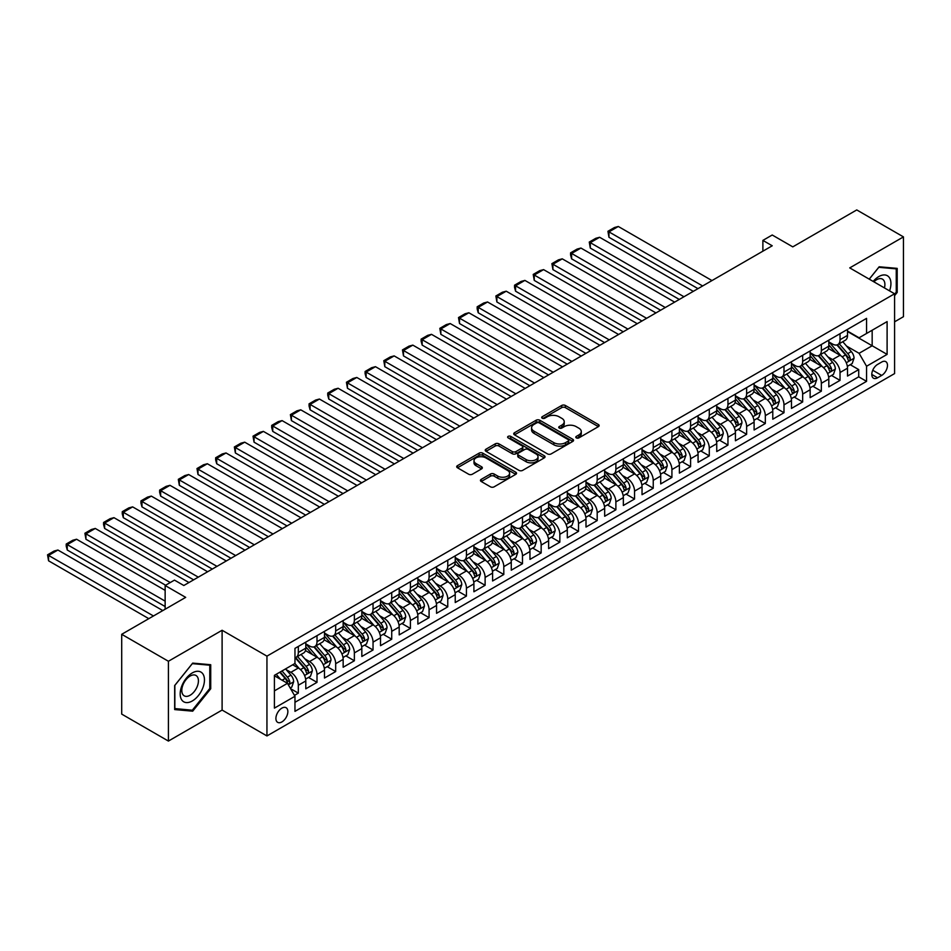 <?xml version="1.0" encoding="UTF-8"?>
<svg xmlns="http://www.w3.org/2000/svg" width="951" height="951" viewBox="0 0 951 951"><rect width="100%" height="100%" fill="white"/><g stroke="black" fill="none" stroke-linecap="round" stroke-linejoin="round"><path stroke-width="1.43" d="M576.33 437.888A1.819 1.046 0 0 0 578.897 437.888L598.381 426.642A2.591 1.498 0 0 0 599.142 425.584A2.591 1.498 0 0 0 598.381 424.526L565.37 405.471A2.591 1.498 0 0 0 561.708 405.471L542.225 416.716A1.819 1.046 0 0 0 541.69 417.465A1.819 1.046 0 0 0 542.225 418.202A1.819 1.046 0 0 0 544.792 418.202L547.312 416.752A8.297 4.791 0 0 1 559.045 416.752L561.803 418.333A8.297 4.791 0 0 1 564.228 421.721A8.297 4.791 0 0 1 561.803 425.109L559.283 426.571A1.819 1.046 0 0 0 558.748 427.308A1.819 1.046 0 0 0 559.283 428.045A1.819 1.046 0 0 0 561.839 428.045L564.371 426.595A8.297 4.791 0 0 1 576.104 426.595L578.85 428.176A8.297 4.791 0 0 1 581.275 431.564A8.297 4.791 0 0 1 578.85 434.952L576.33 436.414A1.819 1.046 0 0 0 575.795 437.151A1.819 1.046 0 0 0 576.33 437.888L576.33 436.414M281.888 721.928A8.452 4.886 120 0 0 287.404 714.474A8.452 4.886 120 0 0 286.108 707.71A8.452 4.886 120 0 0 281.888 708.126A8.452 4.886 120 0 0 276.361 715.568A8.452 4.886 120 0 0 277.656 722.344A8.452 4.886 120 0 0 281.888 721.928M481.218 479.363A2.591 1.498 0 0 0 480.457 480.421A2.591 1.498 0 0 0 481.218 481.479L490.478 486.829A2.591 1.498 0 0 0 494.14 486.829L515.775 474.335A2.591 1.498 0 0 0 516.536 473.277A2.591 1.498 0 0 0 515.775 472.219L482.775 453.163A2.591 1.498 0 0 0 479.102 453.163L457.467 465.657A2.591 1.498 0 0 0 456.706 466.715A2.591 1.498 0 0 0 457.467 467.773L468.653 474.228A2.591 1.498 0 0 0 472.326 474.228L481.586 468.879A2.591 1.498 0 0 0 482.335 467.821A2.591 1.498 0 0 0 481.586 466.763L476.035 463.565A6.93 4.006 0 0 1 474.002 460.736A6.93 4.006 0 0 1 478.282 457.027A6.93 4.006 0 0 1 485.842 457.895L507.572 470.448A6.93 4.006 0 0 1 509.605 473.277A6.93 4.006 0 0 1 505.326 476.974A6.93 4.006 0 0 1 497.765 476.106L494.14 474.014A2.591 1.498 0 0 0 490.478 474.014L481.218 479.363L481.218 481.479M894.582 321.818L903.45 316.695L903.45 236.894L856.756 209.933L792.777 246.868L772.224 235.004L762.88 240.401L772.224 245.786L183.816 585.507L174.473 580.11L165.141 585.507L165.141 609.222M168.41 661.266L168.41 741.067L222.106 710.064L222.106 630.263L168.41 661.266L121.704 634.305L185.683 597.371L165.141 585.507M222.106 630.263L266.946 656.142L894.582 293.776L894.582 373.588L266.946 735.943L266.946 656.142M903.45 236.894L849.742 267.897L894.582 293.776M547.503 453.9A2.591 1.498 0 0 0 551.164 453.9L572.799 441.407A2.591 1.498 0 0 0 573.56 440.349A2.591 1.498 0 0 0 572.799 439.291L539.799 420.235A2.591 1.498 0 0 0 536.126 420.235L514.491 432.729A2.591 1.498 0 0 0 513.73 433.787A2.591 1.498 0 0 0 514.491 434.845L547.503 453.9M508.892 438.28A1.819 1.046 0 0 1 510.735 438.542L510.735 436.378L544.293 455.755A2.591 1.498 0 0 1 545.042 456.813A2.591 1.498 0 0 1 544.293 457.871L522.658 470.365A2.591 1.498 0 0 1 518.984 470.365L485.985 451.309L485.985 449.193A2.591 1.498 0 0 0 485.224 450.251A2.591 1.498 0 0 0 485.985 451.309M485.985 449.193L495.245 443.844A2.591 1.498 0 0 1 498.906 443.844L512.292 451.57A2.591 1.498 0 0 0 515.965 451.57L522.099 448.028A2.591 1.498 0 0 0 522.86 446.97A2.591 1.498 0 0 0 522.099 445.912L508.167 437.864A1.819 1.046 0 0 1 507.632 437.127A1.819 1.046 0 0 1 508.761 436.152A1.819 1.046 0 0 1 510.735 436.378M168.41 741.067L121.704 714.106L121.704 634.305M294.453 695.371L298.329 693.136L290.566 688.655M286.168 669.611L290.851 672.321A10.568 6.098 60 0 1 298.329 685.255L305.794 680.952L305.794 688.821L317.004 682.354L308.504 677.445M304.843 658.829L309.527 661.539A10.568 6.098 60 0 1 317.004 674.473L324.481 670.158L324.481 678.039L335.679 671.561L327.18 666.663M323.518 648.047L328.214 650.746A10.568 6.098 60 0 1 335.679 663.691L343.156 659.376L343.156 667.245L354.366 660.779L345.867 655.869M342.205 637.253L346.889 639.964A10.568 6.098 60 0 1 354.366 652.909L361.832 648.594L361.832 656.463L373.042 649.997L364.542 645.087M360.881 626.471L365.576 629.182A10.568 6.098 60 0 1 373.042 642.127L380.519 637.812L380.519 645.681L391.717 639.215L383.217 634.305M379.556 615.689L384.252 618.4A10.568 6.098 60 0 1 391.717 631.333L399.194 627.018L399.194 634.899L410.404 628.421L401.904 623.523M398.243 604.907L402.927 607.606A10.568 6.098 60 0 1 410.404 620.551L417.869 616.236L417.869 624.118L429.079 617.639L420.58 612.729M416.918 594.113L421.614 596.824A10.568 6.098 60 0 1 429.079 609.769L436.557 605.454L436.557 613.324L447.766 606.857L439.267 601.947M435.594 583.332L440.289 586.042A10.568 6.098 60 0 1 447.766 598.987L455.232 594.672L455.232 602.542L466.442 596.075L457.942 591.165M454.281 572.55L458.964 575.26A10.568 6.098 60 0 1 466.442 588.193L473.907 583.89L473.907 591.76L485.117 585.293L476.617 580.383M472.956 561.768L477.652 564.478A10.568 6.098 60 0 1 485.117 577.412L492.594 573.096L492.594 580.978L503.804 574.499L495.305 569.601M491.643 550.986L496.327 553.684A10.568 6.098 60 0 1 503.804 566.63L511.269 562.314L511.269 570.184L522.479 563.717L513.98 558.808M510.318 540.192L515.002 542.902A10.568 6.098 60 0 1 522.479 555.848L529.957 551.532L529.957 559.402L541.155 552.935L532.655 548.026M528.994 529.41L533.689 532.12A10.568 6.098 60 0 1 541.155 545.066L548.632 540.75L548.632 548.62L559.842 542.153L551.342 537.244M547.681 518.628L552.365 521.338A10.568 6.098 60 0 1 559.842 534.272L567.307 529.957L567.307 537.838L578.517 531.359L570.018 526.462M566.356 507.846L571.052 510.544A10.568 6.098 60 0 1 578.517 523.49L585.994 519.175L585.994 527.056L597.192 520.577L588.693 515.668M585.031 497.052L589.727 499.762A10.568 6.098 60 0 1 597.192 512.708L604.67 508.393L604.67 516.262L615.879 509.795L607.38 504.886M603.719 486.27L608.402 488.98A10.568 6.098 60 0 1 615.879 501.926L623.345 497.611L623.345 505.48L634.555 499.013L626.055 494.104M622.394 475.488L627.089 478.198A10.568 6.098 60 0 1 634.555 491.132L642.032 486.829L642.032 494.698L653.242 488.232L644.742 483.322M641.069 464.706L645.765 467.416A10.568 6.098 60 0 1 653.242 480.35L660.707 476.035L660.707 483.916L671.917 477.438L663.418 472.54M659.756 453.924L664.44 456.623A10.568 6.098 60 0 1 671.917 469.568L679.383 465.253L679.383 473.123L690.592 466.656L682.093 461.746M678.432 443.13L683.127 445.841A10.568 6.098 60 0 1 690.592 458.786L698.07 454.471L698.07 462.341L709.28 455.874L700.78 450.964M697.119 432.348L701.802 435.059A10.568 6.098 60 0 1 709.28 448.004L716.745 443.689L716.745 451.559L727.955 445.092L719.455 440.182M715.794 421.566L720.478 424.277A10.568 6.098 60 0 1 727.955 437.21L735.432 432.907L735.432 440.777L746.63 434.298L738.131 429.4M734.469 410.784L739.165 413.483A10.568 6.098 60 0 1 746.63 426.428L754.107 422.113L754.107 429.995L765.317 423.516L756.818 418.606M753.156 399.991L757.84 402.701A10.568 6.098 60 0 1 765.317 415.646L772.783 411.331L772.783 419.201L783.993 412.734L775.493 407.824M771.832 389.209L776.527 391.919A10.568 6.098 60 0 1 783.993 404.864L791.47 400.549L791.47 408.419L802.668 401.952L794.18 397.043M790.507 378.427L795.202 381.137A10.568 6.098 60 0 1 802.668 394.083L810.145 389.767L810.145 397.637L821.355 391.17L812.855 386.261M809.194 367.645L813.878 370.355A10.568 6.098 60 0 1 821.355 383.289L828.82 378.974L828.82 386.855L840.03 380.376L840.03 372.507A10.568 6.098 -120 0 0 832.565 359.561L827.869 356.863M831.531 375.479L840.03 380.376M305.794 680.952A10.568 6.098 -120 0 0 298.329 668.006L292.718 664.773M324.481 670.158A10.568 6.098 -120 0 0 317.004 657.224L305.449 650.555M343.156 659.376A10.568 6.098 -120 0 0 335.679 646.43L324.136 639.761M361.832 648.594A10.568 6.098 -120 0 0 354.366 635.648L342.812 628.98M380.519 637.812A10.568 6.098 -120 0 0 373.042 624.866L361.487 618.198M399.194 627.018A10.568 6.098 -120 0 0 391.717 614.084L380.174 607.416M417.869 616.236A10.568 6.098 -120 0 0 410.404 603.303L398.849 596.634M436.557 605.454A10.568 6.098 -120 0 0 429.079 592.509L417.525 585.84M455.232 594.672A10.568 6.098 -120 0 0 447.766 581.727L436.212 575.058M473.907 583.89A10.568 6.098 -120 0 0 466.442 570.945L454.887 564.276M492.594 573.096A10.568 6.098 -120 0 0 485.117 560.163L473.562 553.494M511.269 562.314A10.568 6.098 -120 0 0 503.804 549.369L492.249 542.7M529.957 551.532A10.568 6.098 -120 0 0 522.479 538.587L510.925 531.918M548.632 540.75A10.568 6.098 -120 0 0 541.155 527.805L529.612 521.136M567.307 529.957A10.568 6.098 -120 0 0 559.842 517.023L548.287 510.354M585.994 519.175A10.568 6.098 -120 0 0 578.517 506.241L566.962 499.572M604.67 508.393A10.568 6.098 -120 0 0 597.192 495.447L585.65 488.778M623.345 497.611A10.568 6.098 -120 0 0 615.879 484.665L604.325 477.996M642.032 486.829A10.568 6.098 -120 0 0 634.555 473.883L623 467.214M660.707 476.035A10.568 6.098 -120 0 0 653.242 463.101L641.687 456.432M679.383 465.253A10.568 6.098 -120 0 0 671.917 452.307L660.363 445.639M698.07 454.471A10.568 6.098 -120 0 0 690.592 441.526L679.05 434.857M716.745 443.689A10.568 6.098 -120 0 0 709.28 430.744L697.725 424.075M735.432 432.907A10.568 6.098 -120 0 0 727.955 419.962L716.4 413.293M754.107 422.113A10.568 6.098 -120 0 0 746.63 409.18L735.087 402.511M772.783 411.331A10.568 6.098 -120 0 0 765.317 398.386L753.763 391.717M791.47 400.549A10.568 6.098 -120 0 0 783.993 387.604L772.438 380.935M810.145 389.767A10.568 6.098 -120 0 0 802.668 376.822L791.125 370.153M828.82 378.974A10.568 6.098 -120 0 0 821.355 366.04L809.8 359.371M881.684 362.046L877.583 364.423A8.19 4.731 120 0 0 872.233 371.639A8.19 4.731 120 0 0 873.482 378.201A8.19 4.731 120 0 0 877.583 377.797L881.684 375.419A8.19 4.731 120 0 0 887.033 368.203A8.19 4.731 120 0 0 885.785 361.642A8.19 4.731 120 0 0 881.684 362.046M274.411 690.866L287.487 683.317L294.965 696.263L294.965 711.36L866.563 381.351L866.563 366.254L859.086 353.308L846.556 346.069M294.965 696.263L274.411 708.126L274.411 675.341L294.965 663.477L294.965 648.38L866.563 318.371L866.563 333.468L887.105 321.604L887.105 354.39L866.563 366.254M305.794 643.851L309.527 646.002A10.568 6.098 60 0 0 314.817 646.525L322.282 642.21A10.568 6.098 -120 0 0 324.481 637.372L324.481 631.333M324.481 633.057L328.214 635.22A10.568 6.098 60 0 0 333.492 635.743L340.969 631.428A10.568 6.098 -120 0 0 343.156 626.59L343.156 620.551M343.156 622.275L346.889 624.438A10.568 6.098 60 0 0 352.179 624.962L359.644 620.646A10.568 6.098 -120 0 0 361.832 615.808L361.832 609.769M361.832 611.493L365.576 613.645A10.568 6.098 60 0 0 370.854 614.18L378.332 609.864A10.568 6.098 -120 0 0 380.519 605.026L380.519 598.987M380.519 600.711L384.252 602.863A10.568 6.098 60 0 0 389.53 603.386L397.007 599.071A10.568 6.098 -120 0 0 399.194 594.232L399.194 588.193M399.194 589.929L402.927 592.081A10.568 6.098 60 0 0 408.217 592.604L415.682 588.289A10.568 6.098 -120 0 0 417.869 583.45L417.869 577.412M417.869 579.135L421.614 581.299A10.568 6.098 60 0 0 426.892 581.822L434.369 577.507A10.568 6.098 -120 0 0 436.557 572.668L436.557 566.63M436.557 568.353L440.289 570.517A10.568 6.098 60 0 0 445.567 571.04L453.045 566.725A10.568 6.098 -120 0 0 455.232 561.886L455.232 555.848M455.232 557.571L458.964 559.723A10.568 6.098 60 0 0 464.254 560.246L471.72 555.943A10.568 6.098 -120 0 0 473.907 551.105L473.907 545.066M473.907 546.789L477.652 548.941A10.568 6.098 60 0 0 482.93 549.464L490.407 545.149A10.568 6.098 -120 0 0 492.594 540.311L492.594 534.272M492.594 535.995L496.327 538.159A10.568 6.098 60 0 0 501.617 538.682L509.082 534.367A10.568 6.098 -120 0 0 511.269 529.529L511.269 523.49M511.269 525.214L515.002 527.377A10.568 6.098 60 0 0 520.292 527.9L527.757 523.585A10.568 6.098 -120 0 0 529.957 518.747L529.957 512.708M529.957 514.432L533.689 516.583A10.568 6.098 60 0 0 538.967 517.118L546.445 512.803A10.568 6.098 -120 0 0 548.632 507.965L548.632 501.926M548.632 503.65L552.365 505.801A10.568 6.098 60 0 0 557.655 506.324L565.12 502.009A10.568 6.098 -120 0 0 567.307 497.171L567.307 491.132M567.307 492.868L571.052 495.019A10.568 6.098 60 0 0 576.33 495.542L583.807 491.227A10.568 6.098 -120 0 0 585.994 486.389L585.994 480.35M585.994 482.074L589.727 484.237A10.568 6.098 60 0 0 595.005 484.76L602.482 480.445A10.568 6.098 -120 0 0 604.67 475.607L604.67 469.568M604.67 471.292L608.402 473.455A10.568 6.098 60 0 0 613.692 473.978L621.158 469.663A10.568 6.098 -120 0 0 623.345 464.825L623.345 458.786M623.345 460.51L627.089 462.661A10.568 6.098 60 0 0 632.367 463.185L639.845 458.881A10.568 6.098 -120 0 0 642.032 454.043L642.032 448.004M642.032 449.728L645.765 451.88A10.568 6.098 60 0 0 651.043 452.403L658.52 448.087A10.568 6.098 -120 0 0 660.707 443.249L660.707 437.21M660.707 438.946L664.44 441.098A10.568 6.098 60 0 0 669.73 441.621L677.195 437.305A10.568 6.098 -120 0 0 679.383 432.467L679.383 426.428M679.383 428.152L683.127 430.316A10.568 6.098 60 0 0 688.405 430.839L695.882 426.524A10.568 6.098 -120 0 0 698.07 421.685L698.07 415.646M698.07 417.37L701.802 419.534A10.568 6.098 60 0 0 707.092 420.057L714.558 415.742A10.568 6.098 -120 0 0 716.745 410.903L716.745 404.864M716.745 406.588L720.478 408.74A10.568 6.098 60 0 0 725.768 409.263L733.233 404.948A10.568 6.098 -120 0 0 735.432 400.121L735.432 394.071M735.432 395.806L739.165 397.958A10.568 6.098 60 0 0 744.443 398.481L751.92 394.166A10.568 6.098 -120 0 0 754.107 389.328L754.107 383.289M754.107 385.012L757.84 387.176A10.568 6.098 60 0 0 763.13 387.699L770.595 383.384A10.568 6.098 -120 0 0 772.783 378.546L772.783 372.507M772.783 374.23L776.527 376.394A10.568 6.098 60 0 0 781.805 376.917L789.282 372.602A10.568 6.098 -120 0 0 791.47 367.764L791.47 361.725M791.47 363.448L795.202 365.6A10.568 6.098 60 0 0 800.48 366.123L807.958 361.82A10.568 6.098 -120 0 0 810.145 356.982L810.145 350.943M810.145 352.666L813.878 354.818A10.568 6.098 60 0 0 819.168 355.341L826.633 351.026A10.568 6.098 -120 0 0 828.82 346.188L828.82 340.149M294.965 702.302L858.717 376.822L858.717 369.594L847.507 376.061L847.507 368.192A10.568 6.098 -120 0 0 840.03 355.258L828.476 348.577M828.82 341.885L832.565 344.036A10.568 6.098 -120 0 0 837.843 344.559A10.568 6.098 -120 0 0 840.03 339.721L840.03 333.682M837.843 344.559L845.32 340.244A10.568 6.098 -120 0 0 847.507 335.406L847.507 329.367M298.329 646.43L298.329 652.469A10.568 6.098 60 0 1 296.13 657.307A10.568 6.098 60 0 1 294.965 657.735M296.13 657.307L303.607 652.992A10.568 6.098 -120 0 0 305.794 648.166L305.794 642.127M317.004 635.648L317.004 641.687A10.568 6.098 60 0 1 314.817 646.525M335.679 624.866L335.679 630.905A10.568 6.098 60 0 1 333.492 635.743M354.366 614.084L354.366 620.123A10.568 6.098 60 0 1 352.179 624.962M373.042 603.303L373.042 609.341A10.568 6.098 60 0 1 370.854 614.18M391.717 592.509L391.717 598.548A10.568 6.098 60 0 1 389.53 603.386M410.404 581.727L410.404 587.766A10.568 6.098 60 0 1 408.217 592.604M429.079 570.945L429.079 576.984A10.568 6.098 60 0 1 426.892 581.822M447.766 560.163L447.766 566.202A10.568 6.098 60 0 1 445.567 571.04M466.442 549.369L466.442 555.408A10.568 6.098 60 0 1 464.254 560.246M485.117 538.587L485.117 544.626A10.568 6.098 60 0 1 482.93 549.464M503.804 527.805L503.804 533.844A10.568 6.098 60 0 1 501.617 538.682M522.479 517.023L522.479 523.062A10.568 6.098 60 0 1 520.292 527.9M541.155 506.241L541.155 512.28A10.568 6.098 60 0 1 538.967 517.118M559.842 495.447L559.842 501.486A10.568 6.098 60 0 1 557.655 506.324M578.517 484.665L578.517 490.704A10.568 6.098 60 0 1 576.33 495.542M597.192 473.883L597.192 479.922A10.568 6.098 60 0 1 595.005 484.76M615.879 463.101L615.879 469.14A10.568 6.098 60 0 1 613.692 473.978M634.555 452.307L634.555 458.358A10.568 6.098 60 0 1 632.367 463.185M653.242 441.526L653.242 447.564A10.568 6.098 60 0 1 651.043 452.403M671.917 430.744L671.917 436.782A10.568 6.098 60 0 1 669.73 441.621M690.592 419.962L690.592 426A10.568 6.098 60 0 1 688.405 430.839M709.28 409.18L709.28 415.218A10.568 6.098 60 0 1 707.092 420.057M727.955 398.386L727.955 404.425A10.568 6.098 60 0 1 725.768 409.263M746.63 387.604L746.63 393.643A10.568 6.098 60 0 1 744.443 398.481M765.317 376.822L765.317 382.861A10.568 6.098 60 0 1 763.13 387.699M783.993 366.04L783.993 372.079A10.568 6.098 60 0 1 781.805 376.917M802.668 355.246L802.668 361.297A10.568 6.098 60 0 1 800.48 366.123M821.355 344.464L821.355 350.503A10.568 6.098 60 0 1 819.168 355.341M821.355 383.289L821.355 391.17M802.668 394.083L802.668 401.952M783.993 404.864L783.993 412.734M765.317 415.646L765.317 423.516M746.63 426.428L746.63 434.298M727.955 437.21L727.955 445.092M709.28 448.004L709.28 455.874M690.592 458.786L690.592 466.656M671.917 469.568L671.917 477.438M653.242 480.35L653.242 488.232M634.555 491.132L634.555 499.013M615.879 501.926L615.879 509.795M597.192 512.708L597.192 520.577M578.517 523.49L578.517 531.359M559.842 534.272L559.842 542.153M541.155 545.066L541.155 552.935M522.479 555.848L522.479 563.717M503.804 566.63L503.804 574.499M485.117 577.412L485.117 585.293M466.442 588.193L466.442 596.075M447.766 598.987L447.766 606.857M429.079 609.769L429.079 617.639M410.404 620.551L410.404 628.421M391.717 631.333L391.717 639.215M373.042 642.127L373.042 649.997M354.366 652.909L354.366 660.779M335.679 663.691L335.679 671.561M317.004 674.473L317.004 682.354M298.329 685.255L298.329 693.136M287.487 683.317L274.411 675.769M859.086 353.308L872.162 345.76L872.162 330.235L887.105 321.604M847.507 331.53L887.105 354.39M847.507 331.091L859.086 337.783L866.563 333.468M222.106 710.064L266.946 735.943M762.88 240.401L762.88 251.183M850.218 364.685L858.717 369.594M858.717 376.822L866.563 381.351M894.582 295.678L897.197 292.421L897.197 268.384L879.164 266.779L869.226 279.142M174.663 709.577L192.696 711.182L210.718 688.762L210.718 664.725L192.696 663.109L174.663 685.54L174.663 709.577M896.258 291.886L897.197 292.421M209.779 688.215L210.718 688.762M190.782 710.088L192.696 711.182M577.055 438.149L578.85 437.115A8.297 4.791 0 0 0 581.275 433.727L581.275 431.564M564.228 421.721L564.228 423.884A8.297 4.791 0 0 1 561.803 427.272L560.008 428.307M598.381 424.526L598.381 426.642L565.37 407.634A2.591 1.498 0 0 0 561.708 407.634L542.95 418.464M572.764 441.43L539.799 422.399A2.591 1.498 0 0 0 536.126 422.399L514.527 434.869M568.211 441.098A1.819 1.046 0 0 0 568.746 440.349A1.819 1.046 0 0 0 568.211 439.612L539.241 422.886A1.819 1.046 0 0 0 536.673 422.886L534.022 424.419A8.297 4.791 0 0 0 531.585 427.807A8.297 4.791 0 0 0 534.022 431.195L553.827 442.631A8.297 4.791 0 0 0 565.56 442.631L568.211 441.098L568.211 443.249A1.819 1.046 0 0 0 568.746 442.512L568.746 440.349M531.585 427.807L531.585 429.971A8.297 4.791 0 0 0 534.022 433.359L534.022 431.195M568.211 443.249L565.56 444.783A8.297 4.791 0 0 1 553.827 444.783L534.022 433.359M486.02 451.333L495.245 446.007L495.245 443.844M522.86 446.97L522.86 449.122A2.591 1.498 0 0 1 522.099 450.18L515.965 453.734A2.591 1.498 0 0 1 512.292 453.734L498.906 446.007A2.591 1.498 0 0 0 495.245 446.007M510.735 438.542L544.257 457.895M526.176 459.595A6.93 4.006 0 0 0 533.737 460.462A6.93 4.006 0 0 0 538.028 456.765A6.93 4.006 0 0 0 535.995 453.924L528.34 449.514A2.591 1.498 0 0 0 524.667 449.514L518.533 453.056A2.591 1.498 0 0 0 517.772 454.114A2.591 1.498 0 0 0 518.533 455.172L526.176 459.595L526.176 461.746A6.93 4.006 0 0 0 533.737 462.614A6.93 4.006 0 0 0 538.028 458.917L538.028 456.765M517.772 454.114L517.772 456.278A2.591 1.498 0 0 0 518.533 457.336L518.533 455.172M526.176 461.746L518.533 457.336M509.605 473.277L509.605 475.429A6.93 4.006 0 0 1 505.326 479.138A6.93 4.006 0 0 1 497.765 478.27L494.14 476.178A2.591 1.498 0 0 0 490.478 476.178L481.254 481.503M474.002 460.736L474.002 462.887A6.93 4.006 0 0 0 476.035 465.717L476.035 463.565M481.586 466.763L481.586 468.879L476.035 465.717M515.739 474.359L482.775 455.315A2.591 1.498 0 0 0 479.102 455.315L457.502 467.785L457.467 465.657M847.353 366.349L852.179 363.555L854.046 358.158A7.002 4.042 -120 0 0 851.311 351.585L842.776 341.706M702.646 285.966L608.961 231.878L618.305 226.481L711.978 280.569M841.076 355.936L830.948 344.214A20.209 11.674 -120 0 0 828.82 341.991M608.961 237.274L607.939 231.283L608.961 231.878L608.961 237.274L697.975 288.652M835.525 352.643L829.854 346.093A16.773 9.688 -120 0 0 828.82 344.963M836.892 344.94L845.522 354.937A7.002 4.042 60 0 1 848.019 359.751C849.077 361.166 849.825 360.738 850.265 358.468A7.002 4.042 -120 0 0 847.769 353.641L839.234 343.763M837.403 344.773L846.675 355.519A3.566 2.057 60 0 1 847.579 356.91L850.265 358.468M848.019 359.751L848.53 360.584M607.939 231.283L614.477 227.515L618.305 226.481M889.554 290.875A17.166 9.914 120 0 0 878.795 276.575A17.166 9.914 120 0 0 873.173 281.425M884.442 287.927A11.757 6.788 120 0 0 882.457 279.142A11.757 6.788 120 0 0 876.584 279.725A11.757 6.788 120 0 0 873.862 281.817M869.262 279.166L878.795 267.314L896.258 268.871L896.258 292.159L894.582 294.251M895.105 268.206L896.258 268.871M202.836 687.87A17.166 9.914 120 0 0 198.39 671.287A17.166 9.914 120 0 0 181.807 685.992A17.166 9.914 120 0 0 186.241 702.575A17.166 9.914 120 0 0 202.836 687.87M197.309 686.301A11.757 6.788 120 0 0 195.989 675.472A11.757 6.788 120 0 0 182.913 685.017A11.757 6.788 120 0 0 184.232 695.835A11.757 6.788 120 0 0 197.309 686.301M174.853 708.661L174.853 685.374L192.316 663.643L209.779 665.201L209.779 688.488L192.316 710.219L174.663 708.554M208.626 664.535L209.779 665.201M828.666 377.131L833.492 374.337L835.358 368.952A7.002 4.042 -120 0 0 832.636 362.379L824.101 352.488M683.959 296.748L590.286 242.66L599.629 237.274L693.303 291.351M822.389 366.717L812.273 354.996A20.209 11.674 -120 0 0 810.145 352.773M590.286 248.056L589.263 242.065L590.286 242.66L590.286 248.056L679.299 299.446M816.838 363.437L811.179 356.875A16.773 9.688 -120 0 0 810.145 355.745M818.217 355.722L826.847 365.719A7.002 4.042 60 0 1 829.343 370.545C830.389 371.948 831.138 371.52 831.578 369.25A7.002 4.042 -120 0 0 829.082 364.423L820.547 354.545M818.716 355.555L828 366.301A3.566 2.057 60 0 1 828.892 367.692L831.578 369.25M829.343 370.545L829.854 371.365M589.263 242.065L595.801 238.297L599.629 237.274M809.99 387.913L814.817 385.131L816.683 379.734A7.002 4.042 -120 0 0 813.961 373.161L805.426 363.282M665.284 307.53L571.61 253.441L580.942 248.056L674.628 302.133M803.714 377.499L793.586 365.79A20.209 11.674 -120 0 0 791.47 363.567M571.61 258.838L570.576 255.011L570.576 252.847L571.61 253.441L571.61 258.838L660.612 310.228M798.162 374.219L792.504 367.657A16.773 9.688 -120 0 0 791.47 366.539M799.529 366.504L808.16 376.501A7.002 4.042 60 0 1 810.656 381.327C811.714 382.73 812.463 382.302 812.903 380.031A7.002 4.042 -120 0 0 810.407 375.205L801.871 365.327M800.041 366.349L809.313 377.083A3.566 2.057 60 0 1 810.216 378.474L812.903 380.031M810.656 381.327L811.167 382.159M570.576 252.847L577.114 249.079L580.942 248.056M791.303 398.695L796.142 395.913L798.008 390.516A7.002 4.042 -120 0 0 795.274 383.942L786.739 374.064M646.609 318.312L552.923 264.235L562.267 258.838L655.94 312.927M785.027 388.293L774.91 376.572A20.209 11.674 -120 0 0 772.783 374.349M552.923 269.62L551.901 263.641L552.923 264.235L552.923 269.62L641.937 321.01M779.475 385L773.817 378.45A16.773 9.688 -120 0 0 772.783 377.321M780.854 377.297L789.485 387.283A7.002 4.042 60 0 1 791.981 392.109C793.039 393.512 793.776 393.084 794.228 390.813A7.002 4.042 -120 0 0 791.731 385.999L783.196 376.109M781.365 377.131L790.638 387.865A3.566 2.057 60 0 1 791.541 389.268L794.228 390.813M791.981 392.109L792.492 392.941M551.901 263.641L558.439 259.861L562.267 258.838M772.628 409.477L777.454 406.695L779.321 401.298A7.002 4.042 -120 0 0 776.598 394.724L768.063 384.846M627.922 329.094L534.248 275.017L543.592 269.62L637.265 323.709M766.351 399.075L756.235 387.354A20.209 11.674 -120 0 0 754.107 385.131M534.248 280.402L533.226 274.423L534.248 275.017L534.248 280.402L623.25 331.792M760.8 395.782L755.142 389.232A16.773 9.688 -120 0 0 754.107 388.103M762.179 388.079L770.809 398.077A7.002 4.042 60 0 1 773.306 402.891C774.352 404.306 775.101 403.866 775.54 401.595A7.002 4.042 -120 0 0 773.044 396.781L764.509 386.891M762.678 387.913L771.962 398.659A3.566 2.057 60 0 1 772.854 400.05L775.54 401.595M773.306 402.891L773.817 403.723M533.226 274.423L539.752 270.643L543.592 269.62M753.953 420.271L758.779 417.477L760.645 412.092A7.002 4.042 -120 0 0 757.923 405.518L749.388 395.628M609.246 339.887L515.573 285.799L524.904 280.402L618.59 334.49M747.676 409.857L737.548 398.136A20.209 11.674 -120 0 0 735.432 395.913M515.573 291.196L514.539 287.368L514.539 285.205L515.573 285.799L515.573 291.196L604.574 342.586M742.125 406.564L736.466 400.014A16.773 9.688 -120 0 0 735.432 398.885M743.492 398.861L752.122 408.859A7.002 4.042 60 0 1 754.618 413.685C755.676 415.088 756.425 414.66 756.865 412.389A7.002 4.042 -120 0 0 754.369 407.563L745.834 397.684M744.003 398.695L753.275 409.441A3.566 2.057 60 0 1 754.179 410.832L756.865 412.389M754.618 413.685L755.13 414.505M514.539 285.205L521.077 281.437L524.904 280.402M735.266 431.053L740.092 428.259L741.958 422.874A7.002 4.042 -120 0 0 739.236 416.3L730.701 406.422M590.571 350.669L496.886 296.581L506.229 291.196L599.903 345.272M728.989 420.639L718.873 408.918A20.209 11.674 -120 0 0 716.745 406.707M496.886 301.978L495.863 295.987L496.886 296.581L496.886 301.978L585.899 353.368M723.438 417.358L717.779 410.796A16.773 9.688 -120 0 0 716.745 409.667M724.817 409.643L733.447 419.641A7.002 4.042 60 0 1 735.943 424.467C736.989 425.87 737.738 425.442 738.19 423.171A7.002 4.042 -120 0 0 735.694 418.345L727.158 408.466M725.328 409.489L734.6 420.223A3.566 2.057 60 0 1 735.492 421.614L738.19 423.171M735.943 424.467L736.454 425.299M495.863 295.987L502.401 292.219L506.229 291.196M716.59 441.835L721.417 439.053L723.283 433.656A7.002 4.042 -120 0 0 720.561 427.082L712.026 417.204M571.884 361.451L478.21 307.363L487.554 301.978L581.227 356.066M710.314 431.433L700.198 419.712A20.209 11.674 -120 0 0 698.07 417.489M478.21 312.76L477.176 308.932L477.176 306.781L478.21 307.363L478.21 312.76L567.212 364.15M704.762 428.14L699.104 421.578A16.773 9.688 -120 0 0 698.07 420.461M706.129 420.425L714.772 430.423A7.002 4.042 60 0 1 717.268 435.249C718.314 436.652 719.063 436.224 719.503 433.953A7.002 4.042 -120 0 0 717.006 429.127L708.471 419.248M706.641 420.271L715.913 431.005A3.566 2.057 60 0 1 716.816 432.408L719.503 433.953M717.268 435.249L717.767 436.081M477.176 306.781L483.714 303L487.554 301.978M697.915 452.617L702.741 449.835L704.608 444.438A7.002 4.042 -120 0 0 701.874 437.864L693.338 427.986M553.209 372.233L459.523 318.157L468.867 312.76L562.552 366.848M691.639 442.215L681.51 430.494A20.209 11.674 -120 0 0 679.383 428.271M459.523 323.542L458.501 317.563L459.523 318.157L459.523 323.542L548.537 374.932M686.087 438.922L680.417 432.372A16.773 9.688 -120 0 0 679.383 431.243M687.454 431.219L696.084 441.205A7.002 4.042 60 0 1 698.581 446.031C699.639 447.445 700.388 447.006 700.828 444.735A7.002 4.042 -120 0 0 698.331 439.921L689.796 430.03M687.965 431.053L697.238 441.787A3.566 2.057 60 0 1 698.141 443.19L700.828 444.735M698.581 446.031L699.092 446.863M458.501 317.563L465.039 313.782L468.867 312.76M679.228 463.399L684.054 460.617L685.921 455.22A7.002 4.042 -120 0 0 683.198 448.646L674.663 438.768M534.521 383.027L440.848 328.939L450.192 323.542L543.865 377.63M672.951 452.997L662.835 441.276A20.209 11.674 -120 0 0 660.707 439.053M440.848 334.336L439.826 328.345L440.848 328.939L440.848 334.336L529.862 385.714M667.4 449.704L661.741 443.154A16.773 9.688 -120 0 0 660.707 442.025M668.779 442.001L677.409 451.998A7.002 4.042 60 0 1 679.906 456.813C680.952 458.227 681.701 457.8 682.14 455.529A7.002 4.042 -120 0 0 679.644 450.703L671.121 440.824M669.278 441.835L678.562 452.581A3.566 2.057 60 0 1 679.454 453.972L682.14 455.529M679.906 456.813L680.417 457.645M439.826 328.345L446.364 324.564L450.192 323.542M660.553 474.192L665.379 471.399L667.245 466.014A7.002 4.042 -120 0 0 664.523 459.44L655.988 449.55M515.846 393.809L422.173 339.721L431.504 334.336L525.19 388.412M654.276 463.779L644.148 452.058A20.209 11.674 -120 0 0 642.032 449.835M422.173 345.118L421.138 341.29L421.138 339.127L422.173 339.721L422.173 345.118L511.174 396.508M648.725 460.498L643.066 453.936A16.773 9.688 -120 0 0 642.032 452.807M650.092 452.783L658.734 462.78A7.002 4.042 60 0 1 661.23 467.607C662.276 469.009 663.025 468.581 663.465 466.311A7.002 4.042 -120 0 0 660.969 461.485L652.434 451.606M650.603 452.617L659.875 463.363A3.566 2.057 60 0 1 660.779 464.754L663.465 466.311M661.23 467.607L661.73 468.427M421.138 339.127L427.677 335.358L431.504 334.336M641.877 484.974L646.704 482.181L648.57 476.796A7.002 4.042 -120 0 0 645.836 470.222L637.301 460.343M497.171 404.591L403.486 350.503L412.829 345.118L506.503 399.194M635.601 474.561L625.473 462.852A20.209 11.674 -120 0 0 623.345 460.629M403.486 355.9L402.463 349.909L403.486 350.503L403.486 355.9L492.499 407.29M630.049 471.28L624.379 464.718A16.773 9.688 -120 0 0 623.345 463.601M631.416 463.565L640.047 473.562A7.002 4.042 60 0 1 642.543 478.389C643.601 479.791 644.35 479.363 644.79 477.093A7.002 4.042 -120 0 0 642.294 472.267L633.758 462.388M631.928 463.41L641.2 474.145A3.566 2.057 60 0 1 642.103 475.536L644.79 477.093M642.543 478.389L643.054 479.221M402.463 349.909L409.001 346.14L412.829 345.118M623.19 495.756L628.017 492.975L629.883 487.578A7.002 4.042 -120 0 0 627.161 481.004L618.625 471.125M478.484 415.373L384.81 361.297L394.154 355.9L487.827 409.988M616.914 485.355L606.797 473.634A20.209 11.674 -120 0 0 604.67 471.411M384.81 366.682L383.788 360.702L384.81 361.297L384.81 366.682L473.824 418.071M611.362 482.062L605.704 475.512A16.773 9.688 -120 0 0 604.67 474.383M612.741 474.359L621.372 484.344A7.002 4.042 60 0 1 623.868 489.171C624.914 490.573 625.663 490.145 626.103 487.875A7.002 4.042 -120 0 0 623.606 483.06L615.071 473.17M613.24 474.192L622.525 484.927A3.566 2.057 60 0 1 623.416 486.33L626.103 487.875M623.868 489.171L624.379 490.003M383.788 360.702L390.326 356.922L394.154 355.9M604.515 506.538L609.341 503.757L611.208 498.36A7.002 4.042 -120 0 0 608.485 491.786L599.95 481.907M459.808 426.155L366.135 372.079L375.467 366.682L469.152 420.77M598.238 496.137L588.11 484.416A20.209 11.674 -120 0 0 585.994 482.193M366.135 377.464L365.101 373.636L365.101 371.484L366.135 372.079L366.135 377.464L455.137 428.853M592.687 492.844L587.029 486.294A16.773 9.688 -120 0 0 585.994 485.165M594.054 485.141L602.684 495.138A7.002 4.042 60 0 1 605.181 499.953C606.239 501.367 606.988 500.927 607.427 498.657A7.002 4.042 -120 0 0 604.931 493.842L596.396 483.952M594.565 484.974L603.837 495.721A3.566 2.057 60 0 1 604.741 497.111L607.427 498.657M605.181 499.953L605.692 500.785M365.101 371.484L371.639 367.704L375.467 366.682M585.828 517.332L590.654 514.539L592.532 509.154A7.002 4.042 -120 0 0 589.798 502.58L581.263 492.689M441.133 436.949L347.448 382.861L356.791 377.464L450.465 431.552M579.551 506.919L569.435 495.198A20.209 11.674 -120 0 0 567.307 492.975M347.448 388.258L346.426 382.266L347.448 382.861L347.448 388.258L436.461 439.635M574 503.626L568.341 497.076A16.773 9.688 -120 0 0 567.307 495.946M575.379 495.923L584.009 505.92A7.002 4.042 60 0 1 586.505 510.735C587.563 512.149 588.3 511.721 588.752 509.451A7.002 4.042 -120 0 0 586.256 504.624L577.721 494.746M575.89 495.756L585.162 506.503A3.566 2.057 60 0 1 586.066 507.893L588.752 509.451M586.505 510.735L587.017 511.567M346.426 382.266L352.964 378.498L356.791 377.464M567.153 528.114L571.979 525.321L573.845 519.935A7.002 4.042 -120 0 0 571.123 513.362L562.588 503.483M422.446 447.731L328.773 393.643L338.116 388.258L431.79 442.334M560.876 517.701L550.76 505.98A20.209 11.674 -120 0 0 548.632 503.768M328.773 399.04L327.738 395.212L327.738 393.048L328.773 393.643L328.773 399.04L417.774 450.429M555.325 514.42L549.666 507.858A16.773 9.688 -120 0 0 548.632 506.728M556.704 506.705L565.334 516.702A7.002 4.042 60 0 1 567.83 521.528C568.876 522.931 569.625 522.503 570.065 520.233A7.002 4.042 -120 0 0 567.569 515.406L559.033 505.528M557.203 506.55L566.487 517.285A3.566 2.057 60 0 1 567.378 518.675L570.065 520.233M567.83 521.528L568.341 522.361M327.738 393.048L334.276 389.28L338.116 388.258M548.477 538.896L553.304 536.114L555.17 530.717A7.002 4.042 -120 0 0 552.436 524.144L543.913 514.265M403.771 458.513L310.097 404.425L319.429 399.04L413.114 453.128M542.201 528.483L532.073 516.773A20.209 11.674 -120 0 0 529.957 514.55M310.097 409.822L309.063 405.994L309.063 403.842L310.097 404.425L310.097 409.822L399.099 461.211M536.649 525.202L530.979 518.64A16.773 9.688 -120 0 0 529.957 517.522M538.016 517.487L546.647 527.484A7.002 4.042 60 0 1 549.143 532.31C550.201 533.713 550.95 533.285 551.39 531.015A7.002 4.042 -120 0 0 548.893 526.188L540.358 516.31M538.528 517.332L547.8 528.067A3.566 2.057 60 0 1 548.703 529.469L551.39 531.015M549.143 532.31L549.654 533.142M309.063 403.842L315.601 400.062L319.429 399.04M529.79 549.678L534.617 546.896L536.483 541.499A7.002 4.042 -120 0 0 533.761 534.926L525.225 525.047M385.096 469.295L291.41 415.218L300.754 409.822L394.427 463.91M523.514 539.276L513.397 527.555A20.209 11.674 -120 0 0 511.269 525.332M291.41 420.604L290.388 414.624L291.41 415.218L291.41 420.604L380.424 471.993M517.962 535.984L512.304 529.434A16.773 9.688 -120 0 0 511.269 528.304M519.341 528.28L527.971 538.266A7.002 4.042 60 0 1 530.468 543.092C531.514 544.507 532.263 544.067 532.715 541.797A7.002 4.042 -120 0 0 530.218 536.982L521.683 527.092M519.852 528.114L529.125 538.848A3.566 2.057 60 0 1 530.016 540.251L532.715 541.797M530.468 543.092L530.979 543.924M290.388 414.624L296.926 410.844L300.754 409.822M511.115 560.46L515.941 557.678L517.808 552.281A7.002 4.042 -120 0 0 515.085 545.708L506.55 535.829M366.408 480.089L272.735 426L282.078 420.604L375.752 474.692M504.838 550.058L494.71 538.337A20.209 11.674 -120 0 0 492.594 536.114M272.735 431.385L271.701 427.558L271.701 425.406L272.735 426L272.735 431.385L361.737 482.775M499.287 546.766L493.628 540.216A16.773 9.688 -120 0 0 492.594 539.086M500.654 539.062L509.296 549.06A7.002 4.042 60 0 1 511.793 553.874C512.839 555.289 513.588 554.849 514.027 552.579A7.002 4.042 -120 0 0 511.531 547.764L502.996 537.886M501.165 538.896L510.437 549.642A3.566 2.057 60 0 1 511.341 551.033L514.027 552.579M511.793 553.874L512.292 554.706M271.701 425.406L278.239 421.626L282.078 420.604M492.44 571.254L497.266 568.46L499.132 563.075A7.002 4.042 -120 0 0 496.398 556.501L487.863 546.611M347.733 490.871L254.048 436.782L263.391 431.385L357.065 485.474M486.163 560.84L476.035 549.119A20.209 11.674 -120 0 0 473.907 546.896M254.048 442.179L253.025 436.188L254.048 436.782L254.048 442.179L343.061 493.569M480.612 557.559L474.941 550.998A16.773 9.688 -120 0 0 473.907 549.868M481.979 549.844L490.609 559.842A7.002 4.042 60 0 1 493.105 564.668C494.163 566.071 494.912 565.643 495.352 563.372A7.002 4.042 -120 0 0 492.856 558.546L484.321 548.668M482.49 549.678L491.762 560.424A3.566 2.057 60 0 1 492.666 561.815L495.352 563.372M493.105 564.668L493.617 565.488M253.025 436.188L259.564 432.42L263.391 431.385M473.753 582.036L478.579 579.242L480.445 573.857A7.002 4.042 -120 0 0 477.723 567.283L469.188 557.405M329.046 501.652L235.373 447.564L244.716 442.179L338.39 496.256M467.476 571.622L457.36 559.913A20.209 11.674 -120 0 0 455.232 557.69M235.373 452.961L234.35 446.97L235.373 447.564L235.373 452.961L324.386 504.351M461.924 568.341L456.266 561.779A16.773 9.688 -120 0 0 455.232 560.662M463.303 560.626L471.934 570.624A7.002 4.042 60 0 1 474.43 575.45C475.476 576.853 476.225 576.425 476.665 574.154A7.002 4.042 -120 0 0 474.169 569.328L465.645 559.45M463.803 560.472L473.087 571.206A3.566 2.057 60 0 1 473.978 572.597L476.665 574.154M474.43 575.45L474.941 576.282M234.35 446.97L240.888 443.202L244.716 442.179M455.077 592.818L459.904 590.036L461.77 584.639A7.002 4.042 -120 0 0 459.048 578.065L450.512 568.187M310.371 512.434L216.697 458.358L226.029 452.961L319.714 507.049M448.801 582.416L438.673 570.695A20.209 11.674 -120 0 0 436.557 568.472M216.697 463.743L215.663 459.915L215.663 457.764L216.697 458.358L216.697 463.743L305.699 515.133M443.249 579.123L437.591 572.573A16.773 9.688 -120 0 0 436.557 571.444M444.616 571.42L453.258 581.406A7.002 4.042 60 0 1 455.743 586.232C456.801 587.635 457.55 587.207 457.99 584.936A7.002 4.042 -120 0 0 455.493 580.11L446.958 570.231M445.127 571.254L454.4 581.988A3.566 2.057 60 0 1 455.303 583.391L457.99 584.936M455.743 586.232L456.254 587.064M215.663 457.764L222.201 453.984L226.029 452.961M436.39 603.6L441.228 600.818L443.095 595.421A7.002 4.042 -120 0 0 440.361 588.847L431.825 578.969M291.695 523.216L198.01 469.14L207.354 463.743L301.027 517.831M430.114 593.198L419.997 581.477A20.209 11.674 -120 0 0 417.869 579.254M198.01 474.525L196.988 468.546L198.01 469.14L198.01 474.525L287.024 525.915M424.574 589.905L418.904 583.355A16.773 9.688 -120 0 0 417.869 582.226M425.941 582.202L434.571 592.2A7.002 4.042 60 0 1 437.068 597.014C438.126 598.429 438.863 597.989 439.314 595.718A7.002 4.042 -120 0 0 436.818 590.904L428.283 581.013M426.452 582.036L435.724 592.77A3.566 2.057 60 0 1 436.628 594.173L439.314 595.718M437.068 597.014L437.579 597.846M196.988 468.546L203.526 464.766L207.354 463.743M417.715 614.394L422.541 611.6L424.408 606.203A7.002 4.042 -120 0 0 421.685 599.641L413.15 589.751M273.008 534.01L179.335 479.922L188.678 474.525L282.352 528.613M411.438 603.98L401.322 592.259A20.209 11.674 -120 0 0 399.194 590.036M179.335 485.319L178.312 479.328L179.335 479.922L179.335 485.319L268.337 536.697M405.887 600.687L400.228 594.137A16.773 9.688 -120 0 0 399.194 593.008M407.266 592.984L415.896 602.982A7.002 4.042 60 0 1 418.392 607.796C419.439 609.211 420.187 608.783 420.627 606.512A7.002 4.042 -120 0 0 418.131 601.686L409.596 591.807M407.765 592.818L417.049 603.564A3.566 2.057 60 0 1 417.941 604.955L420.627 606.512M418.392 607.796L418.904 608.628M178.312 479.328L184.851 475.559L188.678 474.525M399.04 625.176L403.866 622.382L405.732 616.997A7.002 4.042 -120 0 0 403.01 610.423L394.475 600.545M254.333 544.792L160.66 490.704L169.991 485.319L263.677 539.395M392.763 614.762L382.635 603.041A20.209 11.674 -120 0 0 380.519 600.83M160.66 496.101L159.625 492.273L159.625 490.11L160.66 490.704L160.66 496.101L249.661 547.491M387.212 611.481L381.553 604.919A16.773 9.688 -120 0 0 380.519 603.79M388.579 603.766L397.209 613.764A7.002 4.042 60 0 1 399.705 618.59C400.763 619.993 401.512 619.565 401.952 617.294A7.002 4.042 -120 0 0 399.456 612.468L390.92 602.589M389.09 603.612L398.362 614.346A3.566 2.057 60 0 1 399.265 615.737L401.952 617.294M399.705 618.59L400.216 619.41M159.625 490.11L166.163 486.341L169.991 485.319M380.352 635.957L385.179 633.176L387.057 627.779A7.002 4.042 -120 0 0 384.323 621.205L375.788 611.327M235.658 555.574L141.972 501.486L151.316 496.101L244.989 550.177M374.076 625.544L363.96 613.835A20.209 11.674 -120 0 0 361.832 611.612M141.972 506.883L140.95 503.055L140.95 500.904L141.972 501.486L141.972 506.883L230.986 558.273M368.524 622.263L362.866 615.701A16.773 9.688 -120 0 0 361.832 614.584M369.903 614.548L378.534 624.545A7.002 4.042 60 0 1 381.03 629.372C382.088 630.775 382.825 630.347 383.277 628.076A7.002 4.042 -120 0 0 380.78 623.25L372.245 613.371M370.415 614.394L379.687 625.128A3.566 2.057 60 0 1 380.578 626.519L383.277 628.076M381.03 629.372L381.541 630.204M140.95 500.904L147.488 497.123L151.316 496.101M361.677 646.739L366.504 643.958L368.37 638.561A7.002 4.042 -120 0 0 365.648 631.987L357.112 622.109M216.971 566.356L123.297 512.28L132.641 506.883L226.314 560.971M355.401 636.338L345.284 624.617A20.209 11.674 -120 0 0 343.156 622.394M123.297 517.665L122.263 513.837L122.263 511.686L123.297 512.28L123.297 517.665L212.299 569.055M349.849 633.045L344.191 626.495A16.773 9.688 -120 0 0 343.156 625.366M351.228 625.342L359.858 635.327A7.002 4.042 60 0 1 362.355 640.154C363.401 641.568 364.15 641.129 364.59 638.858A7.002 4.042 -120 0 0 362.093 634.044L353.558 624.153M351.727 625.176L361.011 635.91A3.566 2.057 60 0 1 361.903 637.313L364.59 638.858M362.355 640.154L362.866 640.986M122.263 511.686L128.801 507.905L132.641 506.883M343.002 657.521L347.828 654.74L349.695 649.343A7.002 4.042 -120 0 0 346.96 642.769L338.437 632.89M198.295 577.15L104.622 523.062L113.954 517.665L207.639 571.753M336.725 647.12L326.597 635.399A20.209 11.674 -120 0 0 324.481 633.176M104.622 528.447L103.588 524.619L103.588 522.468L104.622 523.062L104.622 528.447L193.624 579.837M331.174 643.827L325.504 637.277A16.773 9.688 -120 0 0 324.481 636.148M332.541 636.124L341.171 646.121A7.002 4.042 60 0 1 343.668 650.936C344.726 652.35 345.475 651.91 345.914 649.64A7.002 4.042 -120 0 0 343.418 644.826L334.883 634.947M333.052 635.957L342.324 646.704A3.566 2.057 60 0 1 343.228 648.095L345.914 649.64M343.668 650.936L344.179 651.768M103.588 522.468L110.126 518.687L113.954 517.665M324.315 668.315L329.141 665.522L331.007 660.137A7.002 4.042 -120 0 0 328.285 653.563L319.75 643.672M170.277 582.535L85.935 533.844L95.278 528.447L188.952 582.535M318.038 657.902L307.922 646.181A20.209 11.674 -120 0 0 305.794 643.958M85.935 539.241L84.912 533.249L85.935 533.844L85.935 539.241L165.605 585.234M312.487 654.609L306.828 648.059A16.773 9.688 -120 0 0 305.794 646.93M313.866 646.906L322.496 656.903A7.002 4.042 60 0 1 324.992 661.73C326.038 663.132 326.787 662.704 327.227 660.434A7.002 4.042 -120 0 0 324.743 655.608L316.207 645.729M314.365 646.739L323.649 657.486A3.566 2.057 60 0 1 324.541 658.877L327.227 660.434M324.992 661.73L325.504 662.55M84.912 533.249L91.451 529.481L95.278 528.447M305.64 679.097L310.466 676.304L312.332 670.919A7.002 4.042 -120 0 0 309.61 664.345L301.075 654.466M165.141 601.139L67.259 544.626L76.591 539.241L165.141 590.357M299.363 668.684L294.893 663.513M67.259 550.023L66.225 546.195L66.225 544.031L67.259 544.626L67.259 550.023L165.141 606.536M293.811 665.403L293.086 664.559M295.179 657.688L303.821 667.685A7.002 4.042 60 0 1 306.317 672.512C307.363 673.914 308.112 673.486 308.552 671.216A7.002 4.042 -120 0 0 306.056 666.389L297.52 656.511M295.69 657.533L304.962 668.268A3.566 2.057 60 0 1 305.865 669.659L308.552 671.216M306.317 672.512L306.816 673.344M66.225 544.031L72.763 540.263L76.591 539.241M290.198 688.013L291.791 687.097L293.657 681.701A7.002 4.042 -120 0 0 290.923 675.127L285.55 668.91M153.468 615.975L48.572 555.42L57.916 550.023L162.799 610.578M280.533 679.311L276.218 674.295M48.572 560.805L47.55 554.825L48.572 555.42L48.572 560.805L148.796 618.661M275.136 676.185L274.411 675.353M279.76 672.25L285.134 678.467A7.002 4.042 60 0 1 287.63 683.293C288.688 684.696 289.437 684.268 289.877 681.998A7.002 4.042 -120 0 0 287.38 677.171L282.007 670.954M280.2 672L286.287 679.05A3.566 2.057 60 0 1 287.19 680.452L289.877 681.998M287.63 683.293L288.141 684.126M47.55 554.825L54.088 551.045L57.916 550.023M290.851 672.321L298.329 668.006M309.527 661.539L317.004 657.224M328.214 650.746L335.679 646.43M346.889 639.964L354.366 635.648M365.576 629.182L373.042 624.866M384.252 618.4L391.717 614.084M402.927 607.606L410.404 603.303M421.614 596.824L429.079 592.509M440.289 586.042L447.766 581.727M458.964 575.26L466.442 570.945M477.652 564.478L485.117 560.163M496.327 553.684L503.804 549.369M515.002 542.902L522.479 538.587M533.689 532.12L541.155 527.805M552.365 521.338L559.842 517.023M571.052 510.544L578.517 506.241M589.727 499.762L597.192 495.447M608.402 488.98L615.879 484.665M627.089 478.198L634.555 473.883M645.765 467.416L653.242 463.101M664.44 456.623L671.917 452.307M683.127 445.841L690.592 441.526M701.802 435.059L709.28 430.744M720.478 424.277L727.955 419.962M739.165 413.483L746.63 409.18M757.84 402.701L765.317 398.386M776.527 391.919L783.993 387.604M795.202 381.137L802.668 376.822M813.878 370.355L821.355 366.04M832.565 359.561L840.03 355.258M840.03 339.721L847.507 335.406M298.329 652.469L305.794 648.166M317.004 641.687L324.481 637.372M335.679 630.905L343.156 626.59M354.366 620.123L361.832 615.808M373.042 609.341L380.519 605.026M391.717 598.548L399.194 594.232M410.404 587.766L417.869 583.45M429.079 576.984L436.557 572.668M447.766 566.202L455.232 561.886M466.442 555.408L473.907 551.105M485.117 544.626L492.594 540.311M503.804 533.844L511.269 529.529M522.479 523.062L529.957 518.747M541.155 512.28L548.632 507.965M559.842 501.486L567.307 497.171M578.517 490.704L585.994 486.389M597.192 479.922L604.67 475.607M615.879 469.14L623.345 464.825M634.555 458.358L642.032 454.043M653.242 447.564L660.707 443.249M671.917 436.782L679.383 432.467M690.592 426L698.07 421.685M709.28 415.218L716.745 410.903M727.955 404.425L735.432 400.121M746.63 393.643L754.107 389.328M765.317 382.861L772.783 378.546M783.993 372.079L791.47 367.764M802.668 361.297L810.145 356.982M821.355 350.503L828.82 346.188M840.03 372.507L847.507 368.192M872.733 370.248L881.684 375.419M871.794 374.444L877.583 377.797M578.85 437.115L578.85 434.952M559.283 428.045L559.283 426.571M561.803 427.272L561.803 425.109M542.225 418.202L542.225 416.716M561.708 407.634L561.708 405.471M565.37 407.634L565.37 405.471M514.491 434.845L514.491 432.729M536.126 422.399L536.126 420.235M539.799 422.399L539.799 420.235M572.799 441.407L572.799 439.291M553.827 444.783L553.827 442.631M565.56 444.783L565.56 442.631M498.906 446.007L498.906 443.844M512.292 453.734L512.292 451.57M515.965 453.734L515.965 451.57M522.099 450.18L522.099 448.028M544.293 457.871L544.293 455.755M490.478 476.178L490.478 474.014M494.14 476.178L494.14 474.014M497.765 478.27L497.765 476.106M479.102 455.315L479.102 453.163M482.775 455.315L482.775 453.163M515.775 474.335L515.775 472.219M846.283 362.759L853.998 358.301M830.948 344.214L831.911 343.656M847.769 353.641L851.311 351.585M842.182 356.863L845.522 354.937M827.596 373.541L835.311 369.083M812.273 354.996L813.236 354.45M829.082 364.423L832.636 362.379M823.507 367.645L826.847 365.719M808.921 384.323L816.636 379.865M793.586 365.79L794.549 365.232M810.407 375.205L813.961 373.161M804.831 378.427L808.16 376.501M790.245 395.105L797.96 390.647M774.91 376.572L775.873 376.014M791.731 385.999L795.274 383.942M786.144 389.221L789.485 387.283M771.558 405.887L779.273 401.441M756.235 387.354L757.198 386.795M773.044 396.781L776.598 394.724M767.469 400.002L770.809 398.077M752.883 416.681L760.598 412.223M737.548 398.136L738.511 397.589M754.369 407.563L757.923 405.518M748.794 410.784L752.122 408.859M734.208 427.463L741.923 423.005M718.873 408.918L719.836 408.371M735.694 418.345L739.236 416.3M730.106 421.566L733.447 419.641M715.521 438.245L723.236 433.787M700.198 419.712L701.149 419.153M717.006 429.127L720.561 427.082M711.431 432.348L714.772 430.423M696.845 449.027L704.56 444.581M681.51 430.494L682.473 429.935M698.331 439.921L701.874 437.864M692.744 443.142L696.084 441.205M678.158 459.82L685.885 455.363M662.835 441.276L663.798 440.717M679.644 450.703L683.198 448.646M674.069 453.924L677.409 451.998M659.483 470.602L667.198 466.145M644.148 452.058L645.111 451.511M660.969 461.485L664.523 459.44M655.394 464.706L658.734 462.78M640.808 481.384L648.523 476.926M625.473 462.852L626.436 462.293M642.294 472.267L645.836 470.222M636.706 475.488L640.047 473.562M622.12 492.166L629.835 487.708M606.797 473.634L607.76 473.075M623.606 483.06L627.161 481.004M618.031 486.282L621.372 484.344M603.445 502.948L611.16 498.502M588.11 484.416L589.073 483.857M604.931 493.842L608.485 491.786M599.356 497.064L602.684 495.138M584.77 513.742L592.485 509.284M569.435 495.198L570.398 494.651M586.256 504.624L589.798 502.58M580.669 507.846L584.009 505.92M566.083 524.524L573.798 520.066M550.76 505.98L551.723 505.433M567.569 515.406L571.123 513.362M561.993 518.628L565.334 516.702M547.407 535.306L555.122 530.848M532.073 516.773L533.035 516.215M548.893 526.188L552.436 524.144M543.306 529.41L546.647 527.484M528.732 546.088L536.447 541.642M513.397 527.555L514.36 526.997M530.218 536.982L533.761 534.926M524.631 540.204L527.971 538.266M510.045 556.882L517.76 552.424M494.71 538.337L495.673 537.779M511.531 547.764L515.085 545.708M505.956 550.986L509.296 549.06M491.37 567.664L499.085 563.206M476.035 549.119L476.998 548.572M492.856 558.546L496.398 556.501M487.269 561.768L490.609 559.842M472.683 578.446L480.398 573.988M457.36 559.913L458.323 559.354M474.169 569.328L477.723 567.283M468.593 572.55L471.934 570.624M454.007 589.228L461.722 584.77M438.673 570.695L439.635 570.136M455.493 580.11L459.048 578.065M449.918 583.343L453.258 581.406M435.332 600.01L443.047 595.564M419.997 581.477L420.96 580.918M436.818 590.904L440.361 588.847M431.231 594.125L434.571 592.2M416.645 610.804L424.36 606.346M401.322 592.259L402.285 591.7M418.131 601.686L421.685 599.641M412.556 604.907L415.896 602.982M397.97 621.585L405.685 617.128M382.635 603.041L383.598 602.494M399.456 612.468L403.01 610.423M393.88 615.689L397.209 613.764M379.294 632.367L387.009 627.91M363.96 613.835L364.922 613.276M380.78 623.25L384.323 621.205M375.193 626.471L378.534 624.545M360.607 643.149L368.322 638.703M345.284 624.617L346.235 624.058M362.093 634.044L365.648 631.987M356.518 637.265L359.858 635.327M341.932 653.931L349.647 649.485M326.597 635.399L327.56 634.84M343.418 644.826L346.96 642.769M337.831 648.047L341.171 646.121M323.245 664.725L330.972 660.267M307.922 646.181L308.885 645.634M324.743 655.608L328.285 653.563M319.156 658.829L322.496 656.903M304.57 675.507L312.285 671.049M306.056 666.389L309.61 664.345M300.48 669.611L303.821 667.685M288.379 684.851L293.609 681.831M287.38 677.171L290.923 675.127M282.114 680.215L285.134 678.467"/></g></svg>
